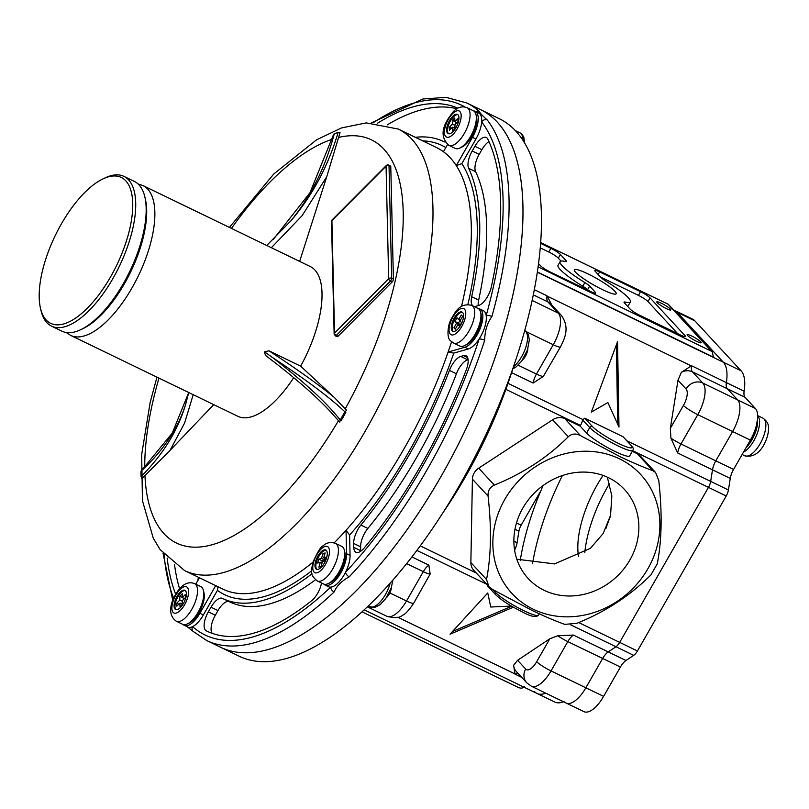 <?xml version="1.0" encoding="UTF-8"?>
<svg xmlns="http://www.w3.org/2000/svg" width="809" height="809" viewBox="0 0 809 809"><rect width="100%" height="100%" fill="white"/><g stroke="black" fill="none" stroke-linecap="round" stroke-linejoin="round"><path stroke-width="1.21" d="M452.17 330.81A10.659 4.49 -64.2 0 0 452.767 331.265A10.659 4.49 -64.2 0 0 461.059 324.399A10.659 4.49 -64.2 0 0 462.647 312.507A10.659 4.49 -64.2 0 0 462.05 312.062A10.659 4.49 -64.2 0 0 453.758 318.928A10.659 4.49 -64.2 0 0 452.17 330.81M462.455 312.335A10.659 4.49 -64.2 0 0 454.365 319.858A10.659 4.49 -64.2 0 0 453.04 331.235A10.659 4.49 -64.2 0 0 453.222 331.417M479.171 309.291A20.903 8.798 -64.2 0 0 477.998 308.411L471.738 305.377A20.903 8.798 115.8 0 1 472.901 306.257A20.903 8.798 115.8 0 1 469.786 329.546A20.903 8.798 115.8 0 1 453.525 343.006L459.795 346.04A20.903 8.798 -64.2 0 0 464.518 345.665A20.903 8.798 -64.2 0 0 476.825 331.053A20.903 8.798 -64.2 0 0 480.637 312.345A20.903 8.798 -64.2 0 0 479.171 309.291M480.637 312.345L481.183 314.701A18.769 7.908 115.8 0 1 477.755 331.508A18.769 7.908 115.8 0 1 466.702 344.624L464.518 345.665M457.874 324.611L459.492 326.361L461.585 322.7L459.967 320.951L462.596 316.38L461.302 314.974L458.683 319.555L457.065 317.806L454.971 321.466L456.579 323.216L453.96 327.787L455.255 329.192L457.874 324.611L459.927 325.602M455.598 328.585L453.96 327.787M460.109 320.253L458.45 323.155L460.068 324.905L459.714 325.501M460.068 324.905L456.579 323.216M458.45 323.155L454.971 321.466M460.321 320.344L458.683 319.555M527.792 348.952A8.535 3.59 115.8 0 1 522.483 359.924M757.679 415.846A20.903 8.798 115.8 0 1 759.58 422.632A20.903 8.798 115.8 0 1 743.451 452.18M51.493 326.118L61.939 331.174A83.175 35.03 -64.2 0 0 80.718 329.698A83.175 35.03 -64.2 0 0 129.693 271.561A83.175 35.03 -64.2 0 0 144.892 197.083A83.175 35.03 -64.2 0 0 139.047 184.927A83.175 35.03 -64.2 0 0 134.395 181.438L123.949 176.382A83.175 35.03 115.8 0 1 128.601 179.871A83.175 35.03 115.8 0 1 116.183 272.582A83.175 35.03 115.8 0 1 51.493 326.118A83.175 35.03 115.8 0 1 46.841 322.639A83.175 35.03 115.8 0 1 40.996 310.484L40.45 308.118A81.042 34.13 -64.2 0 0 46.143 319.959A81.042 34.13 -64.2 0 0 110.53 276.961A81.042 34.13 -64.2 0 0 125.81 180.852A81.042 34.13 -64.2 0 0 102.976 178.9A81.042 34.13 -64.2 0 0 55.255 235.54A81.042 34.13 -64.2 0 0 40.45 308.118M102.976 178.9L105.17 177.859A83.175 35.03 115.8 0 1 123.949 176.382M144.892 197.083L145.428 199.439A81.042 34.13 115.8 0 1 130.623 272.016A81.042 34.13 115.8 0 1 82.902 328.666L80.718 329.698M484.702 340.265A298.572 125.729 115.8 0 1 427.182 469.564A298.572 125.729 115.8 0 1 349.245 576.787C341.651 580.983 336.605 586.04 334.117 591.976A298.572 125.729 115.8 0 1 206.669 640.506L220.594 647.24A298.572 125.729 -64.2 0 0 441.117 476.309A298.572 125.729 -64.2 0 0 480.698 109.711A298.572 125.729 -64.2 0 1 497.404 122.23A298.572 125.729 -64.2 0 1 452.807 455.032A298.572 125.729 -64.2 0 1 220.594 647.24L239.049 656.17A298.572 125.729 -64.2 0 0 374.071 600.258A298.572 125.729 -64.2 0 0 520.834 344.007A298.572 125.729 -64.2 0 0 515.859 131.159A298.572 125.729 -64.2 0 0 499.153 118.64L466.763 102.976A298.572 125.729 115.8 0 1 479.353 111.44C479.727 112.805 482.376 115.667 487.301 120.025A298.572 125.729 115.8 0 1 491.892 316.491C487.16 323.256 484.763 331.174 484.702 340.265A4.267 1.203 -162 0 0 479.11 339.032A21.176 8.919 -64.2 0 0 480.536 336.686A21.176 8.919 -64.2 0 0 486.189 315.591A21.176 8.919 -64.2 0 0 483.347 310.686L479.858 309.008A21.176 8.919 -64.2 0 0 478.382 308.623M512.815 368.833A239.929 101.034 115.8 0 1 442.644 513.209M543.152 485.501A153.558 64.659 -64.2 0 0 520.238 560.556M532.504 563.691A153.558 64.659 115.8 0 1 562.386 475.54M578.536 556.309A70.383 29.64 115.8 0 1 597.123 484.995A70.383 29.64 115.8 0 1 603.069 475.429M609.541 483.539A83.175 35.03 -64.2 0 0 607.175 487.544A83.175 35.03 -64.2 0 0 584.796 552.567M564.662 701.919A26.657 11.225 -64.2 0 0 566.158 703.041A26.657 11.225 -64.2 0 0 585.847 687.781L602.644 658.455A12.792 5.39 115.8 0 1 608.226 651.912L615.962 646.745A8.535 3.59 -64.2 0 0 619.684 642.386L708.462 487.382A8.535 3.59 -64.2 0 0 710.666 481.385L712.496 469.837A12.792 5.39 115.8 0 1 715.813 460.837L732.61 431.521A26.657 11.225 -64.2 0 0 737.636 399.899L727.281 388.704A12.792 5.39 115.8 0 1 726.371 382.596A42.655 17.96 -64.2 0 0 723.337 362.22L677.173 312.304A42.655 17.96 -64.2 0 0 674.787 310.514A42.655 17.96 115.8 0 1 677.173 312.304L674.777 311.141M728.424 489.981L710.666 481.385L712.496 469.837A12.792 5.39 -64.2 0 1 715.813 460.837L732.61 431.521A26.657 11.225 -64.2 0 0 737.636 399.899L702.809 383.051A12.792 11.447 137.2 0 0 686.072 388.977L677.993 380.24L681.38 372.302L691.543 365.739A12.792 5.39 -64.2 0 0 692.453 371.857L702.809 383.051A26.657 11.225 115.8 0 1 697.783 414.663L680.986 443.989L733.571 469.432A12.792 5.39 -64.2 0 0 730.264 478.432L728.424 489.981A8.535 3.59 115.8 0 1 726.219 495.978L637.441 650.982A8.535 3.59 115.8 0 1 633.72 655.341L625.984 660.508A12.792 5.39 -64.2 0 0 620.402 667.041L567.817 641.598L551.02 670.924A12.792 1.891 -150.2 0 1 536.701 661.681L549.807 638.786L557.745 635.763L573.399 635.065A12.792 5.39 -64.2 0 0 567.817 641.598A12.792 1.891 -150.2 0 1 557.745 635.763M566.158 703.041A26.657 11.225 -64.2 0 0 585.847 687.781L551.02 670.924A26.657 11.225 115.8 0 1 531.331 686.184L583.916 711.637A26.657 11.225 -64.2 0 0 603.605 696.367L620.402 667.041M733.571 469.432L750.368 440.106A26.657 11.225 -64.2 0 0 755.394 408.494L745.038 397.3L692.453 371.857A12.792 11.447 137.2 0 0 681.38 372.302M673.715 309.999L692.544 319.11A42.655 17.96 115.8 0 1 694.931 320.9L741.095 370.815A42.655 17.96 115.8 0 1 744.128 391.192A12.792 5.39 -64.2 0 0 745.038 397.3M514.605 550.171A12.792 5.39 -64.2 0 0 517.082 542.748L518.913 531.2A8.535 3.59 115.8 0 1 521.127 525.203L540.968 490.547M563.458 701.737A42.655 17.96 115.8 0 1 554.792 702.06L537.034 693.475A42.655 17.96 -64.2 0 0 545.701 693.141A42.655 17.96 115.8 0 1 537.034 693.475A42.655 17.96 -64.2 0 1 534.648 691.685M345.837 412.398A229.26 96.544 115.8 0 1 343.501 416.524A229.26 96.544 115.8 0 1 341.125 420.619L340.195 419.992A228.391 96.18 -64.2 0 0 342.561 415.907A228.391 96.18 -64.2 0 0 344.887 411.801C330.153 397.806 306.075 379.745 272.643 357.618C304.467 382.202 326.988 402.993 340.195 419.992L339.79 422.136L330.264 411.498C315.136 395.277 293.546 376.589 265.504 355.434L264.432 351.814L268.972 350.823L300.645 366.153L334.087 397.249L346.596 410.254L344.887 411.801L345.837 412.398M138.046 183.926L143.102 185.645A83.175 35.03 115.8 0 1 132.069 287.771A83.175 35.03 115.8 0 1 70.646 335.391L237.806 416.271A83.175 35.03 -64.2 0 0 293.718 377.682M336.2 133.081A229.291 96.554 -64.2 0 0 334.289 133.657C325.653 166.826 311.202 195.869 290.947 220.786C312.335 195.697 328.049 166.29 338.091 132.565A229.291 96.554 -64.2 0 0 336.2 133.081M140.988 473.922A229.291 96.554 -64.2 0 0 141.069 476.572C162.761 454.901 177.565 431.025 185.483 404.935C177.606 429.154 162.761 451.26 140.948 471.243A229.291 96.554 -64.2 0 0 140.988 473.922M334.117 591.976A4.267 2.579 -133.5 0 1 330.679 587.142A21.176 8.919 -64.2 0 0 344.27 574.633A21.176 8.919 -64.2 0 0 345.585 572.175A21.176 8.919 -64.2 0 0 350.075 555.429L349.599 535.022L346.04 530.279A245.258 103.279 115.8 0 1 334.208 542.829M451.816 365.375A15.442 6.502 -64.2 0 0 449.43 370.411A253.793 106.869 115.8 0 1 360.895 525.051A15.442 6.502 -64.2 0 0 357.891 529.43A15.442 6.502 -64.2 0 0 353.664 543.436L353.755 547.309A15.442 6.502 -64.2 0 0 355.94 552.264A15.442 6.502 -64.2 0 0 364.323 547.835A290.047 122.139 -64.2 0 0 466.348 369.622A15.442 6.502 -64.2 0 0 465.984 355.748A15.442 6.502 -64.2 0 0 463.496 355.636L460.736 356.425A15.442 6.502 -64.2 0 0 451.816 365.375M468.108 359.681L467.693 359.803A15.442 6.502 -64.2 0 0 458.784 368.742A15.442 6.502 -64.2 0 0 456.397 373.788A253.793 106.869 115.8 0 1 367.852 528.429A15.442 6.502 -64.2 0 0 364.859 532.797A15.442 6.502 -64.2 0 0 360.622 546.803L360.713 550.686A15.442 6.502 -64.2 0 0 360.743 551.222M323.934 584.149A21.176 8.919 -64.2 0 0 325.147 585.069A21.176 8.919 -64.2 0 0 340.781 572.944A21.176 8.919 -64.2 0 0 346.586 553.74L346.04 530.279A245.258 103.279 -64.2 0 0 404.065 448.722A245.258 103.279 -64.2 0 0 448.115 352.057L453.768 353.118L468.32 348.962A21.176 8.919 -64.2 0 0 479.11 339.032A294.314 123.939 -64.2 0 1 422.409 466.48A294.314 123.939 -64.2 0 1 345.585 572.175A4.267 2.326 -136.7 0 0 349.245 576.787M451.574 341.722A245.258 103.279 115.8 0 1 448.115 352.057L464.831 347.273A21.176 8.919 -64.2 0 0 477.057 335.007A21.176 8.919 -64.2 0 0 479.858 309.008M331.508 221.444A2.134 1.497 178.7 0 1 331.902 220.554L386.065 166.189A2.134 1.497 -1.3 0 1 389.028 165.794L391.657 278.296A2.134 1.497 178.7 0 0 388.684 278.69L386.065 166.189A2.134 1.224 -135.1 0 1 386.287 165.521L332.125 219.896A2.134 2.134 0 0 0 331.508 221.444L334.137 333.955A2.134 1.497 -1.3 0 1 334.532 333.065L388.684 278.69A2.134 1.224 -135.1 0 0 390.464 281.057A2.134 0.9 -64.2 0 0 391.081 280.227A2.134 0.9 -64.2 0 0 391.657 278.296L393.407 279.135A2.134 0.9 115.8 0 1 392.82 281.077A2.134 0.9 115.8 0 1 392.203 281.896L390.464 281.057L336.301 335.422A2.134 1.224 -135.1 0 1 334.532 333.065L331.902 220.554A2.134 1.224 -135.1 0 1 332.125 219.896M336.069 335.634L335.037 335.138A2.134 1.497 -1.3 0 1 334.137 333.955M338.051 336.271A2.134 0.9 115.8 0 1 337.08 336.665L335.341 335.826A2.134 0.9 -64.2 0 0 336.301 335.422L338.051 336.271L392.203 281.896M335.017 334.319L335.037 335.138A2.134 0.9 -64.2 0 0 335.341 335.826M393.407 279.135L390.777 166.634L389.028 165.794A2.134 0.9 -64.2 0 0 388.846 165.198A2.134 0.9 -64.2 0 0 388.735 165.107A2.134 2.134 0 0 0 386.287 165.521M447.549 144.548L443.433 151.728A245.258 103.279 115.8 0 1 456.266 165.602L461.848 163.61L475.925 139.047A21.176 8.919 -64.2 0 0 481.668 121.937A294.314 123.939 -64.2 0 1 486.189 315.591A4.267 1.517 15.6 0 1 491.892 316.491M461.524 306.378A245.258 103.279 -64.2 0 0 456.266 165.602L472.436 137.358A21.176 8.919 -64.2 0 0 475.247 111.359L478.726 113.048A21.176 8.919 -64.2 0 1 481.668 121.937A4.267 3.782 -37.6 0 1 487.301 120.025M475.732 111.591A4.267 3.843 -48.2 0 1 479.353 111.44M183.036 624.447A21.176 8.919 -64.2 0 0 184.26 625.367L187.739 627.056A21.176 8.919 -64.2 0 0 192.633 626.631A21.176 8.919 -64.2 0 0 203.372 614.931L217.449 590.368L217.924 587.314M184.26 625.367A21.176 8.919 -64.2 0 0 199.894 613.252L215.7 585.645M186.768 626.388L193.27 631.495A4.267 3.843 -48.2 0 1 192.633 626.631A294.314 123.939 -64.2 0 0 330.679 587.142A21.176 8.919 -64.2 0 1 328.626 586.758L325.147 585.069M475.247 111.359A21.176 8.919 -64.2 0 0 473.771 110.975M488.96 141.565A15.442 6.502 -64.2 0 0 481.861 149.685L479.181 154.357A15.442 6.502 -64.2 0 0 475.621 171.69A253.793 106.869 115.8 0 1 478.655 300.099A15.442 6.502 -64.2 0 0 478.23 305.6M471.687 296.731A15.442 6.502 -64.2 0 0 473.386 306.166A15.442 6.502 -64.2 0 0 475.874 306.277L478.645 305.478A15.442 6.502 -64.2 0 0 491.296 287.064A290.047 122.139 -64.2 0 0 487.797 139.087A15.442 6.502 -64.2 0 0 486.3 137.479A15.442 6.502 -64.2 0 0 474.893 146.318L472.213 150.99A15.442 6.502 -64.2 0 0 468.654 168.323A253.793 106.869 115.8 0 1 471.687 296.731L478.655 300.099M456.822 108.78A290.047 122.139 -64.2 0 0 387.147 124.95M415.33 137.308A253.793 106.869 115.8 0 1 443.777 141.605A253.793 106.869 115.8 0 1 444.03 141.727A15.442 6.502 -64.2 0 0 444.05 141.737A15.442 6.502 -64.2 0 0 445.162 142.01M457.874 108.184A290.047 122.139 -64.2 0 0 377.55 123.18M174.491 564.429A290.047 122.139 -64.2 0 0 179.588 588.76M197.699 580.791A15.442 6.502 -64.2 0 0 198.377 577.262M167.16 558.008A290.047 122.139 -64.2 0 0 175.684 594.221M199.429 577.768L195.758 584.189M229.321 601.704A15.442 6.502 -64.2 0 0 217.975 610.583L215.305 615.255A15.442 6.502 -64.2 0 0 212.211 633.356M315.449 579.79A253.793 106.869 115.8 0 1 229.655 601.876L222.687 598.498A253.793 106.869 115.8 0 1 222.435 598.377A15.442 6.502 -64.2 0 0 222.414 598.367A15.442 6.502 -64.2 0 0 211.018 607.205L208.338 611.877A15.442 6.502 -64.2 0 0 206.255 630.818A290.047 122.139 -64.2 0 0 206.902 631.141A290.047 122.139 -64.2 0 0 311.778 600.591A15.442 6.502 -64.2 0 0 321.517 583.006M311.95 573.763A253.793 106.869 115.8 0 1 222.687 598.498M268.972 350.823C295.912 368.408 317.613 383.881 334.087 397.249M193.209 394.701L184.604 423.046L169.971 450.471L141.858 478.685L141.069 476.572M213.718 404.621L169.971 450.471M140.948 471.243L172.256 433.078L188.73 392.527L185.483 404.935M141.656 469.705L144.73 466.833A223.931 94.299 -64.2 0 1 158.989 378.137M266.727 245.471L290.947 220.786M333.662 134.436L334.289 133.657L333.662 134.436M338.091 132.565L340.063 132.605L326.715 176.777L302.192 215.568L271.369 247.716M299.633 261.398L326.715 176.777M300.645 366.153A83.175 35.03 -64.2 0 0 310.262 266.535L143.102 185.645M389.503 166.351A2.134 0.9 115.8 0 1 390.777 166.634M264.432 351.814L272.643 357.618M602.563 289.683A24.098 3.56 29.8 0 0 616.175 293.758A24.098 3.56 29.8 0 0 587.961 273.887A24.098 3.56 29.8 0 0 574.35 269.812A24.098 3.56 29.8 0 0 602.563 289.683M666.292 308.563A8.1 1.193 29.8 0 0 670.863 309.938A8.1 1.193 29.8 0 0 661.378 303.254A8.1 1.193 29.8 0 0 656.807 301.888A8.1 1.193 29.8 0 0 666.292 308.563M696.6 341.347A8.1 1.193 29.8 0 0 701.181 342.713A8.1 1.193 29.8 0 0 691.695 336.028A8.1 1.193 29.8 0 0 687.114 334.663A8.1 1.193 29.8 0 0 696.6 341.347M615.224 451.564A25.595 3.782 29.8 0 0 629.685 455.902L632.83 450.411A25.595 3.782 -150.2 0 1 618.369 446.072A25.595 3.782 -150.2 0 1 589.721 427.577L586.576 433.068A25.595 3.782 29.8 0 0 615.224 451.564M619.451 458.814A87.645 78.433 137.2 0 0 504.806 499.406A87.645 78.433 137.2 0 0 533.293 609.258A87.645 78.433 137.2 0 0 647.928 568.656A87.645 78.433 137.2 0 0 619.451 458.814M619.815 456.529L580.478 435.616C575.856 433.209 571.791 433.584 568.292 436.729C547.996 457.156 523.352 473.285 494.36 485.107C489.819 487.22 487.726 490.881 488.07 496.089C491.68 528.085 491.164 555.884 486.522 579.497L488.929 586.636L492.428 589.367L531.766 610.279C544.305 616.286 555.318 620.988 564.813 624.386L576.999 623.274C605.526 611.756 630.171 595.626 650.932 574.896L657.221 563.913C661.843 540.827 662.359 513.017 658.769 480.516L655.573 472.507L652.863 470.646C643.377 467.248 632.355 462.536 619.815 456.529M544.133 590.317A65.58 58.683 137.2 0 0 623.739 569.03A65.58 58.683 137.2 0 0 624.518 489.506A65.58 58.683 137.2 0 0 608.601 477.745A65.58 58.683 137.2 0 0 529.005 499.042A65.58 58.683 137.2 0 0 528.226 578.556A65.58 58.683 137.2 0 0 544.133 590.317M516.809 559.211L554.539 563.913L590.408 548.33L603.18 533.485L610.532 515.404L611.847 495.968L607.347 477.158M617.722 424.28L616.377 344.856M607.872 402.538L618.976 427.061L617.54 341.742L591.359 412.105L607.872 402.538M670.914 438.154A12.792 1.891 -150.2 0 0 680.986 443.989A12.792 5.39 -64.2 0 0 677.679 452.979L670.914 438.154L670.348 428.305L683.453 405.42A13.864 5.835 -64.2 0 0 686.072 388.977M677.993 380.24L670.348 428.305M741.095 370.815L723.337 362.22A42.655 17.96 115.8 0 1 726.371 382.596A12.792 5.39 -64.2 0 0 727.281 388.704L737.636 399.899L755.394 408.494M452.534 631.495L511.692 606.234M511.389 606.052L490.77 607.023L487.756 592.987L450.026 634.226L513.351 607.195M584.755 418.202L592.512 426.596A2.134 1.911 137.2 0 0 589.721 427.577L582.611 419.891L584.755 418.202L623.061 436.739L631.333 445.506A2.134 1.911 -42.8 0 0 630.818 445.132L623.061 436.739M652.863 470.646L637.199 453.707A12.792 11.447 -42.8 0 1 640.303 456.003L655.573 472.507M568.292 436.729L552.628 419.79L478.695 468.178L494.36 485.107M488.07 496.089L472.405 479.161A12.792 11.447 -42.8 0 1 478.695 468.178M488.929 586.636L473.659 570.133A12.792 11.447 -42.8 0 1 470.868 562.558L486.522 579.497M472.405 479.161L470.868 562.558M552.628 419.79A12.792 11.447 -42.8 0 1 564.824 418.678L580.478 435.616M582.611 419.891A8.535 3.59 115.8 0 1 580.478 425.453L580.114 426.08L586.576 433.068M580.114 426.08L564.824 418.678M637.199 453.707L632.294 451.331M627.137 440.966L710.666 481.385A8.535 3.59 115.8 0 1 708.462 487.382L632.658 450.704M637.441 650.982L619.684 642.386L708.462 487.382L726.219 495.978M488.323 586.596L488.009 584.826M578.718 622.566L619.684 642.386A8.535 3.59 115.8 0 1 615.962 646.745L570.841 624.912M573.399 635.065L608.226 651.912A12.792 5.39 -64.2 0 0 602.644 658.455L585.847 687.781L603.605 696.367M524.414 686.447C522.847 688.459 520.551 688.651 517.538 687.033M411.912 556.926L428.871 565.127L430.155 574.026L413.723 603.16A12.792 1.891 -150.2 0 1 406.502 600.996L389.807 592.916M521.754 677.386L514.949 674.099L513.624 665.231L517.598 660.296L525.678 669.033A13.864 5.835 -64.2 0 0 536.701 661.681M549.807 638.786L517.598 660.296M625.984 660.508L608.226 651.912L615.962 646.745L633.72 655.341M561.385 315.409A12.792 11.447 137.2 0 0 558.281 313.123L547.936 301.919A12.792 11.447 137.2 0 1 551.04 304.214L561.385 315.409C570.102 327.787 564.662 338.455 560.485 346.899L543.324 376.418L533.151 383.051A12.792 5.39 115.8 0 1 536.468 374.061L553.255 344.735A26.657 11.225 -64.2 0 0 558.281 313.123L532.14 300.463M534.334 289.673L547.015 295.811L551.819 305.054M587.961 290.219L587.546 289.774A8.535 1.264 29.8 0 0 582.773 286.234A40.521 5.987 -150.2 0 1 558.008 265.312L560.101 261.651A40.521 5.987 -150.2 0 1 565.38 261.509A8.535 1.264 29.8 0 0 566.492 261.479A8.535 1.264 29.8 0 0 566.057 260.609L560.404 254.491A8.535 1.264 29.8 0 0 550.848 248.323L540.624 243.378M561.011 261.085L558.301 258.152A8.535 1.264 29.8 0 0 548.755 251.983L540.26 247.878M538.551 263.633L540.452 265.686A8.535 1.264 29.8 0 0 549.999 271.854L590.914 291.655A8.535 1.264 29.8 0 0 595.737 293.101A8.535 1.264 29.8 0 0 595.303 292.231L589.64 286.113A8.535 1.264 29.8 0 0 584.867 282.574A40.521 5.987 -150.2 0 1 560.101 261.651M677.639 333.611L647.979 301.545A8.535 1.264 29.8 0 0 638.432 295.376L600.47 277.012M630.423 301.919A40.521 5.987 -150.2 0 1 625.145 302.06A8.535 1.264 29.8 0 0 624.032 302.091A8.535 1.264 29.8 0 0 624.467 302.96L630.12 309.078A8.535 1.264 29.8 0 0 639.676 315.247L680.591 335.047A8.535 1.264 29.8 0 0 685.415 336.483A8.535 1.264 29.8 0 0 684.97 335.614L650.072 297.884A8.535 1.264 29.8 0 0 640.526 291.715L599.611 271.915A8.535 1.264 29.8 0 0 594.787 270.479A8.535 1.264 29.8 0 0 595.232 271.349L600.885 277.457A8.535 1.264 29.8 0 0 605.658 280.996A40.521 5.987 -150.2 0 1 630.423 301.919L628.33 305.58A40.521 5.987 -150.2 0 1 627.42 306.156M538.116 266.869L712.223 351.642L668.446 304.386L540.685 242.629M712.223 351.642L713.447 357.163L537.378 271.966M537.338 272.218L723.337 362.22L677.173 312.304L694.931 320.9M452.969 131.624A10.659 4.49 -64.2 0 0 458.43 121.684A10.659 4.49 -64.2 0 0 457.429 114.423A10.659 4.49 -64.2 0 0 452.615 116.415A10.659 4.49 -64.2 0 0 447.144 126.356A10.659 4.49 -64.2 0 0 448.146 133.616A10.659 4.49 -64.2 0 0 452.969 131.624M457.843 114.686A10.659 4.49 -64.2 0 0 453.485 116.84A10.659 4.49 -64.2 0 0 448.166 126.255A10.659 4.49 -64.2 0 0 448.611 133.768M448.904 145.357L455.174 148.391A20.903 8.798 -64.2 0 0 459.896 148.027A20.903 8.798 -64.2 0 0 464.629 144.477A20.903 8.798 -64.2 0 0 476.026 114.696A20.903 8.798 -64.2 0 0 473.386 110.762L467.117 107.728A20.903 8.798 115.8 0 1 469.068 121.967A20.903 8.798 115.8 0 1 458.359 141.444A20.903 8.798 115.8 0 1 448.904 145.357C436.456 133.768 446.912 120.086 453.242 111.693C457.682 107.162 462.313 105.848 467.117 107.728M476.026 114.696L476.562 117.052A18.769 7.908 115.8 0 1 466.338 143.8A18.769 7.908 115.8 0 1 462.081 146.985L459.896 148.027M454.85 121.684L454.769 117.881L452.302 120.359L452.393 124.151L449.319 127.246L449.389 130.289L452.464 127.195L452.555 130.997L455.012 128.53L454.921 124.728L458.005 121.633L457.934 118.589L454.85 121.684L456.943 122.695M457.955 119.429L457.378 119.145M455.791 122.139L455.831 123.817M454.971 126.75L453.859 127.873M455.012 128.429L452.464 127.195M451.412 128.257L449.319 127.246M454.941 125.385L452.393 124.151M454.85 121.583L452.302 120.359M180.063 592.309A10.659 4.49 -64.2 0 0 174.602 602.24A10.659 4.49 -64.2 0 0 175.604 609.511A10.659 4.49 -64.2 0 0 180.417 607.508A10.659 4.49 -64.2 0 0 185.888 597.568A10.659 4.49 -64.2 0 0 184.887 590.307A10.659 4.49 -64.2 0 0 180.063 592.309M185.301 590.57A10.659 4.49 -64.2 0 0 180.933 592.724A10.659 4.49 -64.2 0 0 175.614 602.149A10.659 4.49 -64.2 0 0 176.059 609.662M192.087 620.372A20.903 8.798 -64.2 0 0 203.474 590.58A20.903 8.798 -64.2 0 0 200.844 586.656L194.575 583.623A20.903 8.798 115.8 0 1 196.526 597.861A20.903 8.798 115.8 0 1 185.817 617.338A20.903 8.798 115.8 0 1 176.362 621.251L182.632 624.285A20.903 8.798 -64.2 0 0 187.354 623.911A20.903 8.798 -64.2 0 0 192.087 620.372M203.474 590.58L204.02 592.946A18.769 7.908 115.8 0 1 193.786 619.694A18.769 7.908 115.8 0 1 189.539 622.869L187.354 623.911M179.922 603.089L180.013 606.881L182.47 604.414L182.379 600.612L185.463 597.527L185.392 594.484L182.308 597.568L182.217 593.776L179.76 596.243L179.851 600.045L176.767 603.13L176.847 606.174L179.922 603.089L182.47 604.313M178.86 604.141L176.767 603.13M182.429 602.634L181.307 603.757M182.399 601.279L179.851 600.045M182.308 597.477L179.76 596.243M183.249 598.023L183.279 599.712M184.401 598.589L182.308 597.568M315.712 561.153A10.659 4.49 -64.2 0 0 316.491 569.202A10.659 4.49 -64.2 0 0 326.553 558.058A10.659 4.49 -64.2 0 0 325.784 550.009A10.659 4.49 -64.2 0 0 315.712 561.153M326.189 550.272A10.659 4.49 -64.2 0 0 316.582 561.577A10.659 4.49 -64.2 0 0 316.956 569.364M343.249 562.134A20.903 8.798 -64.2 0 0 344.371 550.282A20.903 8.798 -64.2 0 0 341.732 546.358L335.462 543.324A20.903 8.798 115.8 0 1 336.979 559.1A20.903 8.798 115.8 0 1 317.259 580.953L323.519 583.977A20.903 8.798 -64.2 0 0 328.242 583.613A20.903 8.798 -64.2 0 0 343.249 562.134M344.371 550.282L344.907 552.648A18.769 7.908 115.8 0 1 343.906 563.286A18.769 7.908 115.8 0 1 330.426 582.571L328.242 583.613M322.508 561.648L325.218 560.88L326.381 557.007L323.671 557.785L325.137 552.951L322.963 553.568L321.507 558.402L318.797 559.181L317.624 563.044L320.334 562.275L318.877 567.109L321.042 566.492L322.508 561.648M322.063 563.104L320.334 562.275M325.43 558.635L324.985 560.091L322.275 560.859L321.658 562.912M322.275 560.859L318.797 559.181M324.985 560.091L321.507 558.402M324.692 554.408L322.963 553.568M325.835 558.827L323.671 557.785M391.526 586.899A8.535 3.59 115.8 0 1 390.939 590.044A8.535 3.59 115.8 0 1 386.217 597.871M464.538 309.22A14.501 6.108 -64.2 0 0 453.01 316.916A14.501 6.108 -64.2 0 0 450.279 334.107A14.501 6.108 -64.2 0 0 461.797 326.411A14.501 6.108 -64.2 0 0 464.538 309.22M765.85 425.665A20.903 8.798 -64.2 0 0 762.887 418.122C767.195 421.176 769.086 424.887 768.55 429.245C768.388 437.73 760.672 459.492 744.674 455.75A20.903 8.798 -64.2 0 0 757.861 447.337A20.903 8.798 -64.2 0 0 765.85 425.665M757.487 419.74A20.478 8.626 115.8 0 1 745.959 447.812M746.606 446.669A21.327 8.98 -64.2 0 0 757.386 420.549M522.907 140.24A21.327 8.98 -64.2 0 0 521.077 133.687A21.327 8.98 -64.2 0 0 519.884 132.797L522.118 134.456L523.787 137.115L524.707 143.112M513.493 366.71A21.327 8.98 -64.2 0 0 525.516 348.183A21.327 8.98 -64.2 0 0 525.698 331.336A21.327 8.98 -64.2 0 0 524.728 330.557M392.972 579.962L391.222 587.799L385.691 598.63L380.129 604.647L375.093 607.246L369.652 606.78A21.327 8.98 -64.2 0 0 390.16 583.158M730.264 478.432L677.679 452.979M750.368 440.106L697.783 414.663A12.792 1.891 -150.2 0 1 683.453 405.42M691.543 365.739L744.128 391.192M521.127 525.203L516.486 522.958M518.913 531.2L514.969 529.278M517.082 542.748L513.877 541.191M610.087 517.224A79.312 33.402 -64.2 0 0 605.951 528.429M443.433 151.728A245.258 103.279 -64.2 0 0 436.577 147.592L398.271 129.056A245.258 103.279 115.8 0 1 365.759 430.196A245.258 103.279 115.8 0 1 184.614 570.598L160.111 549.604L153.265 538.177L142.455 500.741L141.656 454.698L150.161 402.407L156.946 377.156M144.932 475.389A223.931 94.299 -64.2 0 0 338.556 420.498M184.614 570.598L222.92 589.134A245.258 103.279 -64.2 0 0 312.901 562.255M453.768 353.118A249.526 105.079 115.8 0 1 408.838 451.806A249.526 105.079 115.8 0 1 349.599 535.022M456.397 373.788L449.43 370.411M360.622 546.803L353.664 543.436M346.586 553.74L350.075 555.429M464.963 107.01A294.314 123.939 -64.2 0 0 373.07 122.847M164.116 554.701A294.314 123.939 -64.2 0 0 173.642 598.205M199.894 613.252L203.372 614.931M464.831 347.273L468.32 348.962M461.848 163.61A249.526 105.079 115.8 0 1 467.895 304.467M472.436 137.358L475.925 139.047M475.621 171.69L468.654 168.323M479.181 154.357L472.213 150.99M481.861 149.685L474.893 146.318M422.642 140.857A249.526 105.079 115.8 0 1 445.81 147.572M311.596 570.891A249.526 105.079 115.8 0 1 217.449 590.368M217.975 610.583L211.018 607.205M207.539 631.445L206.255 630.818M215.305 615.255L208.338 611.877M367.852 528.429L360.895 525.051M467.693 359.803L460.736 356.425M467.622 357.639L463.496 355.636M360.713 550.686L353.755 547.309M332.297 139.239A223.931 94.299 -64.2 0 0 231.445 228.401M345.15 408.99A223.931 94.299 -64.2 0 0 338.455 137.479M524.03 610.805A25.595 3.782 29.8 0 0 538.481 615.143C536.286 617.671 530.947 616.63 522.452 612.029C512.309 606.669 504.078 602.574 495.553 594.605A2.134 1.911 137.2 0 1 495.381 592.309A25.595 3.782 29.8 0 0 524.03 610.805M592.512 426.596A23.461 3.469 29.8 0 0 618.774 443.544A23.461 3.469 29.8 0 0 630.818 445.132M492.914 589.64L495.381 592.309L495.927 591.349M513.624 665.231A12.792 11.447 -42.8 0 0 516.385 671.581L526.73 682.776A12.792 11.447 -42.8 0 1 525.678 669.033M517.79 673.098A12.792 5.39 -64.2 0 0 514.949 674.099M413.723 603.16C408.838 610.431 405.066 614.486 402.397 615.325C399.767 617.965 394.57 618.278 386.813 616.256A26.657 11.225 -64.2 0 0 406.502 600.996L423.289 571.67L406.644 563.61M430.155 574.026A12.792 1.891 -150.2 0 1 423.289 571.67A12.792 5.39 115.8 0 1 428.871 565.127M397.795 617.227L514.848 673.867M486.634 584.169L416.878 550.413M420.245 545.883L476.329 573.025M580.478 425.453L505.888 389.362M508.022 383.335L582.713 419.477M560.485 346.899A12.792 1.891 -150.2 0 1 553.255 344.735L526.356 331.72M543.324 376.418A12.792 1.891 -150.2 0 1 536.468 374.061L518.134 365.193M533.151 383.051L511.612 372.625M547.015 295.811A12.792 5.39 115.8 0 0 547.936 301.919L533.313 294.85M691.25 365.85L547.238 296.165M548.755 251.983L550.848 248.323M558.301 258.152L560.404 254.491M565.521 261.54L566.057 260.609M582.773 286.234L584.867 282.574M587.546 289.774L589.64 286.113M594.767 293.161L595.303 292.231M647.979 301.545L650.072 297.884M684.434 336.554L684.97 335.614M624.568 303.072L625.145 302.06M598.134 274.494L599.611 271.915M638.432 295.376L640.526 291.715M710.767 350.418L668.113 304.295M452.544 113.685A14.501 6.108 -64.2 0 0 444.414 132.423A14.501 6.108 -64.2 0 0 453.03 134.355A14.501 6.108 -64.2 0 0 461.16 115.616A14.501 6.108 -64.2 0 0 452.544 113.685M180.488 610.249A14.501 6.108 -64.2 0 0 188.618 591.5A14.501 6.108 -64.2 0 0 180.002 589.569A14.501 6.108 -64.2 0 0 171.872 608.307A14.501 6.108 -64.2 0 0 180.488 610.249M328.505 557.502A14.501 6.108 -64.2 0 0 325.107 546.449A14.501 6.108 -64.2 0 0 313.761 561.719A14.501 6.108 -64.2 0 0 317.158 572.762A14.501 6.108 -64.2 0 0 328.505 557.502M471.738 305.377C459.573 302.536 455.437 312.031 451.422 318.645C447.701 324.601 446.335 338.486 450.805 340.983L453.525 343.006M757.669 415.593L762.887 418.122M742.116 454.506L744.674 455.75M757.578 418.85L754.928 433.877L745.726 448.206M524.505 330.436L526.73 332.094L528.398 334.764L529.329 339.881L527.508 349.801L521.916 360.743L516.364 366.73L512.744 368.864M519.884 132.797L515.313 130.583M369.652 606.78L368.166 606.062M66.156 332.499L70.646 335.391M466.763 102.976L446.123 97.363L422.935 98.991L371.493 122.806M172.742 600.409L163.094 553.487M193.27 631.495L206.669 640.506M272.997 239.808L310.039 192.603L333.672 134.173M229.402 227.41L273.806 173.945L316.602 139.785L341.469 127.943L366.255 122.887L398.271 129.056M632.83 450.411C633.69 448.955 633.194 447.326 631.333 445.506M487.837 586.252L495.553 594.605M538.481 615.143L539.249 613.809M526.73 682.776L531.331 686.184M362.007 611.837L518.347 687.478M386.813 616.256L367.347 606.841M364.181 609.834L537.034 693.475M540.685 242.569L668.446 304.386M194.575 583.623C189.761 581.732 185.14 583.056 180.69 587.577C174.289 594.069 164.227 612.878 176.362 621.251M335.462 543.324C330.396 541.828 326.3 542.657 323.175 545.822C321.102 546.156 317.664 551.677 312.861 562.397C311.121 572.509 309.705 574.38 317.259 580.953"/></g></svg>
